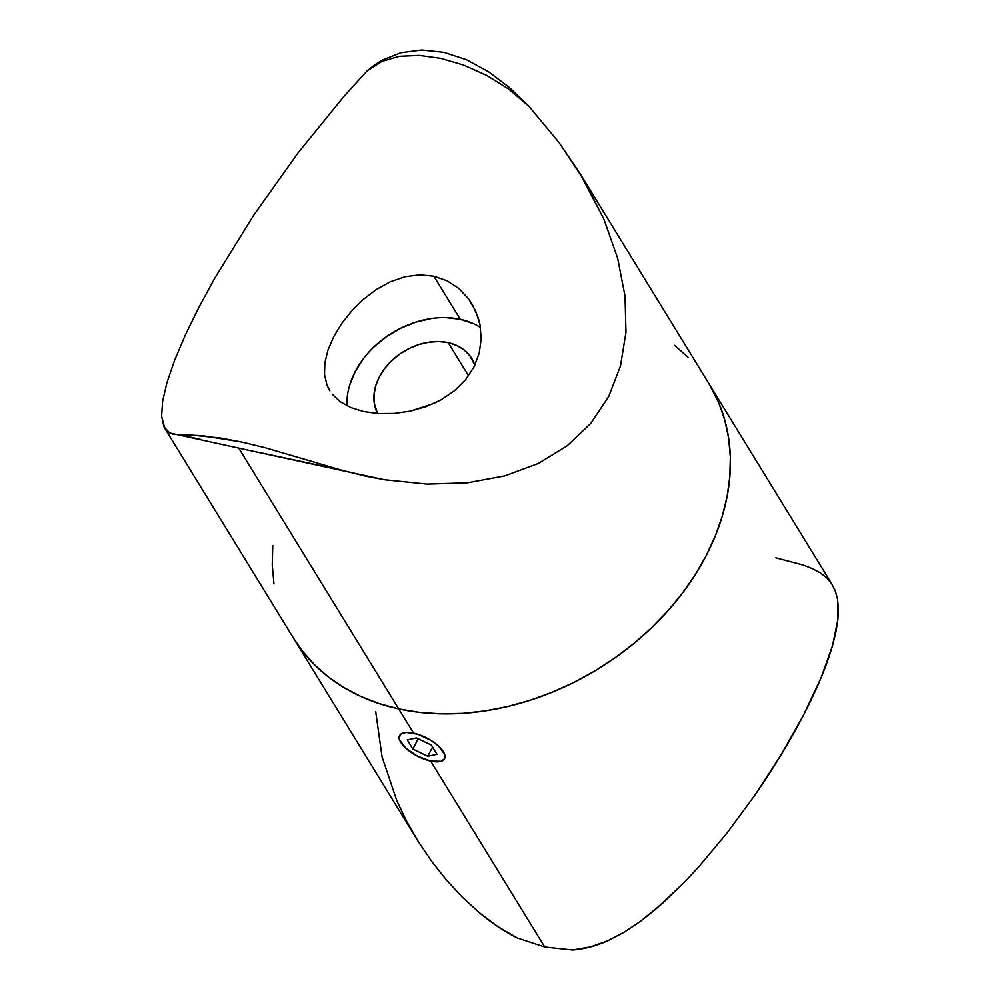 <?xml version="1.0" encoding="UTF-8"?>
<svg xmlns="http://www.w3.org/2000/svg" width="1000" height="1000" viewBox="0 0 1000 1000"><rect width="100%" height="100%" fill="white"/><g stroke="black" fill="none" stroke-linecap="round" stroke-linejoin="round"><path stroke-width="1.5" d="M324.513 374.525L326.95 385.05L324.513 374.525L324.875 362.762L327.987 350.012L333.675 336.763L341.763 323.425L351.838 310.725L363.575 299.175L376.613 289.325L390.487 281.725L405.012 276.75L419.588 274.837L433.85 276.188L460.3 319.312A83.3 63.35 -31.5 0 0 346.9 405.75M326.95 385.05L329.85 390.838M480.5 327.512A83.3 63.35 -31.5 0 0 460.3 319.312L433.85 276.188L447.137 280.837L458.837 288.488L468.5 298.738L472.4 304.613L478.2 317.638L479.975 324.55L481.2 338.925L479.162 353.35L473.812 367.275L465.4 379.938L454.225 390.95L440.887 399.913L433.6 403.562L410.15 411.175L394.087 413.45L378.312 413.55L363.688 411.55L350.812 407.55L363.688 411.55L378.312 413.55L394.087 413.45L410.15 411.175L426.025 406.65L440.887 399.913L454.225 390.95L465.4 379.938L473.812 367.275L479.162 353.35L481.2 338.925L479.975 324.55L475.65 310.938L468.5 298.738L458.837 288.488L447.137 280.837L433.85 276.188L419.588 274.837L405.012 276.75L390.487 281.725M625.025 296.062L625.975 332.262L620.475 366.025L608.638 396.637L590.712 423.45L567.075 445.887L538.237 463.5L504.8 475.887L467.475 482.8L427.05 484.1L384.375 479.738L238.75 448.113L398.725 708.925A243.6 185.238 -31.5 0 0 661.05 618.263A243.6 185.238 -31.5 0 0 708.95 383.663A243.6 185.238 148.5 0 1 661.05 618.263A243.6 185.238 148.5 0 1 398.725 708.925L238.75 448.113L169.662 432.962L164.762 428.275L161.588 416.175L162.6 401.337L166.95 382.612L174.562 360.387L185.287 335.125L198.875 307.362L215.05 277.7L253.738 215.175L298.1 152.812L344.387 95.875L367.038 70.963L382.512 59.975L400.988 52.713L421.65 50L443.9 52.325L466.438 59.725L488.6 71.787L509.513 87.6L528.85 106.213L559.113 142.65L580.062 173.55L603.987 219.45L617.638 258.188L625.025 296.062L625.975 332.262L620.475 366.025L608.638 396.637L590.712 423.45L567.075 445.887L538.237 463.5L504.8 475.887L467.475 482.8L427.05 484.1L384.375 479.738L365.2 476.075L340.375 469.825L265.05 447.7L241.85 442.062L202.638 435.725L173.175 434.237L169.662 432.962L163.962 426.788L161.588 416.175L162.6 401.337L166.95 382.612L174.562 360.387L185.287 335.125L198.875 307.362L215.05 277.7L253.738 215.175L298.1 152.812L344.387 95.875L367.038 70.963L381.938 61.388L399.387 56.3L419.237 55.388L440.8 58.375L463.612 65.088L486.525 75.312L508.713 89.087L528.85 106.213L559.113 142.65L584.338 180.662L603.987 219.45M377.55 413.5A54.575 41.5 148.5 0 1 390.462 361.887A54.575 41.5 148.5 0 1 448.2 342.65L468.55 375.838L448.2 342.65A54.575 41.5 148.5 0 1 471.737 358.45A54.575 41.5 148.5 0 1 474.85 365.188L469.825 355.675L464.012 349.85L456.712 345.45L448.2 342.65L438.8 341.55L428.888 342.2L418.825 344.562L409.012 348.562L399.812 354.038L391.6 360.775L384.675 368.525L379.312 376.987L375.712 385.825L374.012 394.712L374.275 403.3L377.55 413.5M375.7 711.513L382.062 756.875L396.912 800.938L406.962 821.888L418.625 842.125L293.65 638.387A243.6 185.238 -31.5 0 0 398.725 708.925L419.3 712.337L440.662 713.825L462.612 713.363L484.938 710.938L507.413 706.6L529.837 700.362L551.975 692.312L573.638 682.525L594.6 671.075L614.663 658.088L633.625 643.675L651.325 628L667.575 611.188L682.225 593.413L695.138 574.85L706.175 555.662L715.25 536.05L722.25 516.2L727.138 496.3L729.837 476.538L730.337 457.113L728.637 438.2L724.75 419.988L718.7 402.663L708.875 383.55L718.7 402.663L724.75 419.988L728.637 438.2L730.337 457.113L729.837 476.538L727.138 496.3L722.25 516.2L715.25 536.05L706.175 555.662L695.138 574.85L682.225 593.413L667.575 611.188L651.325 628L633.625 643.675L614.663 658.088L594.6 671.075L573.638 682.525L551.975 692.312L529.837 700.362L507.413 706.6L484.938 710.938L462.612 713.363L440.662 713.825L419.3 712.337L398.725 708.925A243.6 185.238 148.5 0 1 293.65 638.387L164.762 428.275M688.337 357.55L674.475 345.288L688.337 357.55M272.762 545.525L272.25 564.95L273.962 583.862L272.25 564.95L272.762 545.525M293.587 638.288L302.188 650.775L314.25 664.513L328.125 676.775L343.663 687.45L360.725 696.413L379.137 703.6L398.725 708.925L413.938 733.725L398.725 708.925L379.137 703.6L360.725 696.413L343.663 687.45L328.125 676.775L314.25 664.513L302.188 650.775L293.587 638.288M332.212 394.175L340.188 401.7L350.812 407.55M333.675 336.763L327.987 350.012M363.575 299.175L351.838 310.725M473.288 323.587L460.3 319.312L445.95 317.638M430.812 318.625L415.462 322.238L400.475 328.338L386.45 336.7L373.913 346.987M363.338 358.812L355.15 371.725L349.65 385.225M374.4 65.037L367.038 70.963L381.938 61.388L399.387 56.3L419.237 55.388L440.8 58.375L463.612 65.088L486.525 75.312L508.713 89.087L528.85 106.213L509.513 87.6L488.6 71.787L466.438 59.725L443.9 52.325L421.65 50L400.988 52.713L382.512 59.975L374.4 65.037M262.7 453.188L340.375 469.825M315.012 462.35L265.05 447.7L241.85 442.062L220.7 438.05L188.3 434.762L178.562 434.575L200.613 439.35M413.55 733.1A25.275 10.2 27.4 0 1 440.438 747.938A25.275 10.2 27.4 0 1 440.2 761.525A25.275 10.2 27.4 0 1 430.712 761.087L417.45 756.15L405.775 748.162L399.6 739.812L399.2 737.45L401.025 733.913L406.062 732.387L417.863 734.262L431.1 740.462L438.488 746.012L444.663 754.362L444.575 758.713L441.075 761.3L430.712 761.087A25.275 10.2 27.4 0 1 399.913 740.638A25.275 10.2 27.4 0 1 413.55 733.1M427.762 756.275L437.025 754.312L431.4 745.125L416.5 737.913L407.238 739.862L412.863 749.05L427.762 756.275L432.55 747.025L427.762 756.275L412.863 749.05L407.238 739.862L416.5 737.913L431.4 745.125L437.025 754.312L427.762 756.275M418.212 738.737L412.863 749.05L418.212 738.737M775.8 557.812L802.725 564.925L812.537 568.688L820.487 572.975L826.875 578.025L831.825 584.025L835.362 591.05L837.55 599.225L837.875 619.663L832.45 645.913C826.438 666.513 816.787 689.587 803.5 715.125C790.288 740.612 774.2 767.125 755.238 794.675L727.387 832.537L698.913 866.637L684.338 882.312L654.712 910.113L639.625 921.95L624.062 932.262L607.8 940.75C595.725 946.112 583.962 949.188 572.513 950L544.763 947.025L517.362 937.987C505.112 932 492.413 923.562 479.288 912.663L462.225 897.062L446.425 879.987L431.85 861.6L418.625 842.125L431.85 861.6L446.425 879.987L462.225 897.062L479.288 912.663L497.713 926.538L517.362 937.987L544.763 947.025L430.325 760.45L544.763 947.025L572.513 950L590.75 946.862L607.8 940.75L624.062 932.262L639.625 921.95L662.163 903.675L684.338 882.312L698.913 866.637L727.387 832.537L755.238 794.675L781.087 754.837L803.5 715.125L820.95 678.062L832.45 645.913L835.9 632.038L837.875 619.663L838.413 608.713L837.55 599.225L835 590.112M580.062 173.55L832.337 584.825M398.338 736.963L399.913 740.638"/></g></svg>
